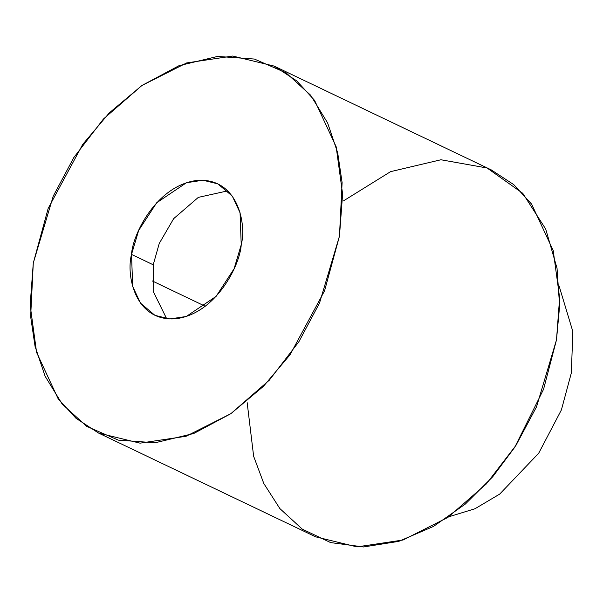 <?xml version="1.0" encoding="UTF-8"?>
<svg xmlns="http://www.w3.org/2000/svg" width="603" height="603" viewBox="0 0 603 603"><rect width="100%" height="100%" fill="white"/><g stroke="black" fill="none" stroke-linecap="round" stroke-linejoin="round"><path stroke-width="0.9" d="M559.109 286.01L572.85 331.567L571.335 372.956L561.401 409.912L538.713 453.207L499.706 494.091L474.998 508.744L448.798 516.786L474.998 508.744L499.706 494.091L538.713 453.207L561.401 409.912L571.335 372.956L572.85 331.567L559.109 286.01M343.65 200.776L390.593 171.644L440.929 159.765L487.066 167.988L522.786 193.337L545.715 229.065L557.029 268.245L559.614 306.007L556.494 339.873L543.544 389.319L514.774 447.23L492.741 476.747L465.395 504.01L433.504 526.411L398.749 541.366L363.564 546.959L330.64 542.594L302.269 529.125L279.867 508.585L263.805 483.493L253.644 456.29L247.162 402.646M33.286 263.059L53.237 196.133L73.83 157.534L103.43 119.017L141.909 85.505L186.689 62.923L232.728 56.041L274.094 66.081L296.736 80.885L314.593 100.399L336.173 146.793L342.602 194.045L339.466 236.135L319.515 303.06L298.922 341.66L269.315 380.176L230.843 413.688L186.063 436.27L140.017 443.152L98.658 433.112L76.016 418.309L58.159 398.794L36.579 352.401L30.15 305.148L33.286 263.059L30.647 316.613L35.057 346.348L45.127 376.272L62.139 403.995L86.726 426.381L118.369 440.145L155.084 442.775L193.736 433.512L230.813 413.711L263.466 386.289L290.073 354.73L324.58 290.767L339.466 236.135L342.105 182.588L337.695 152.845L327.617 122.922L310.613 95.199L286.026 72.812L254.383 59.049L217.66 56.418L179.016 65.682L141.939 85.483L109.286 112.904L82.671 144.464L48.165 208.434L33.286 263.059M98.658 433.112L315.686 536.851L357.044 546.891L403.09 540.002L447.871 517.427L486.35 483.915L515.949 445.391L536.542 406.791L556.494 339.873L559.629 297.784L553.2 250.524L531.62 204.131L513.764 184.624L491.121 169.82L274.094 66.081M131.514 254.421C132.592 234.363 156.833 184.887 197.588 180.372C238.034 177.749 246.717 224.331 241.23 244.773C240.16 264.83 215.919 314.306 175.164 318.821C134.71 321.444 126.035 274.862 131.514 254.421L132.698 286.433L140.431 303.06L154.941 315.354L169.767 318.957L186.259 316.485L216.093 296.39L234.085 268.757L241.23 244.773L240.054 212.761L232.321 196.133L217.804 183.84L202.985 180.237L186.485 182.709L156.652 202.804L138.667 230.444L131.514 254.421L153.222 264.792L159.237 243.491L173.687 218.625L198.327 197.377L227.783 190.85L198.327 197.377L173.687 218.625L159.237 243.491L153.222 264.792L131.514 254.421M166.669 318.716L153.177 291.347L153.222 264.792L153.177 291.347L166.669 318.716M152.122 280.877L205.254 306.271L152.122 280.877"/></g></svg>
